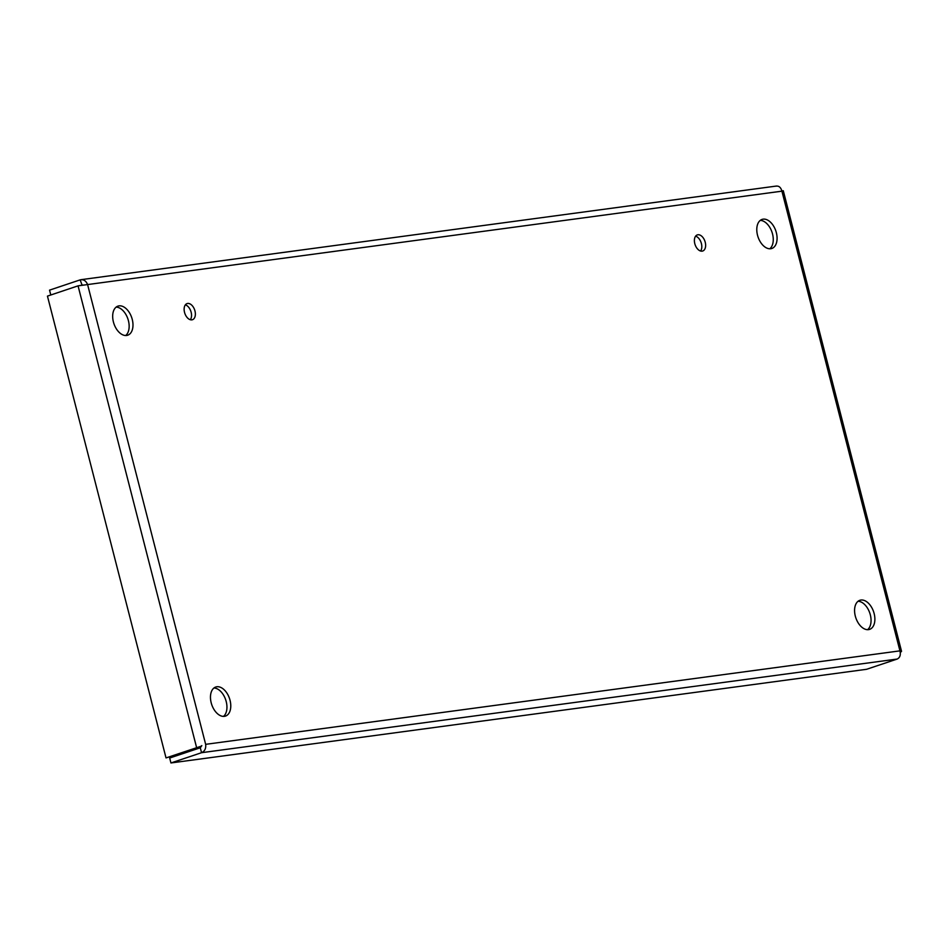 <?xml version="1.0" encoding="UTF-8"?>
<svg xmlns="http://www.w3.org/2000/svg" width="949" height="949" viewBox="0 0 949 949"><rect width="100%" height="100%" fill="white"/><g stroke="black" fill="none" stroke-linecap="round" stroke-linejoin="round"><path stroke-width="1.42" d="M184.533 312.363A8.494 5.208 -108.5 0 1 187.048 303.597A8.494 5.208 -108.5 0 1 194.687 310.003A8.494 5.208 -108.5 0 1 192.445 319.718A8.494 5.208 -108.5 0 1 184.533 312.363M190.322 319.73A8.494 5.208 71.5 0 0 190.856 311.284A8.494 5.208 71.5 0 0 185.352 304.866M694.798 243.656A8.494 5.208 -108.5 0 1 697.313 234.901A8.494 5.208 -108.5 0 1 704.953 241.307A8.494 5.208 -108.5 0 1 702.711 251.011A8.494 5.208 -108.5 0 1 694.798 243.656M700.587 251.022A8.494 5.208 71.5 0 0 701.121 242.588A8.494 5.208 71.5 0 0 695.617 236.171M113.405 321.936A15.338 9.395 -108.5 0 1 117.961 306.124A15.338 9.395 -108.5 0 1 131.745 317.678A15.338 9.395 -108.5 0 1 127.7 335.211A15.338 9.395 -108.5 0 1 113.405 321.936M125.671 335.507A15.338 9.395 71.5 0 0 127.913 318.971A15.338 9.395 71.5 0 0 116.158 307.108M211.2 702.829A15.338 9.395 -108.5 0 1 215.755 687.017A15.338 9.395 -108.5 0 1 229.539 698.571A15.338 9.395 -108.5 0 1 225.494 716.092A15.338 9.395 -108.5 0 1 211.2 702.829M223.466 716.4A15.338 9.395 71.5 0 0 225.708 699.852A15.338 9.395 71.5 0 0 213.952 688.001M855.31 616.103A15.338 9.395 -108.5 0 1 859.865 600.29A15.338 9.395 -108.5 0 1 873.638 611.844A15.338 9.395 -108.5 0 1 869.604 629.377A15.338 9.395 -108.5 0 1 855.31 616.103M867.576 629.673A15.338 9.395 71.5 0 0 869.818 613.125A15.338 9.395 71.5 0 0 858.062 601.275M757.516 235.21A15.338 9.395 -108.5 0 1 762.059 219.409A15.338 9.395 -108.5 0 1 775.843 230.963A15.338 9.395 -108.5 0 1 771.81 248.484A15.338 9.395 -108.5 0 1 757.516 235.21M769.781 248.792A15.338 9.395 71.5 0 0 772.023 232.244A15.338 9.395 71.5 0 0 760.268 220.382M80.997 279.694L80.155 279.872C83.571 279.208 86.062 280.797 87.616 284.641L205.648 744.336L899.937 650.86L781.917 191.164L78.055 285.851L47.45 296.112L166.028 757.919L199.776 747.243L201.817 745.617L200.286 747.776L169.681 758.026L170.939 762.96L866.591 669.294L897.196 659.045L201.556 752.699L170.939 762.96M200.998 746.258L166.028 757.919M78.055 285.851L196.633 747.67L199.776 747.243M78.565 285.756L82.943 285.02M81.934 284.736L80.155 279.872L49.538 290.133L50.795 294.985M897.196 659.045C899.972 657.645 900.886 654.917 899.937 650.86L901.538 651.322L783.293 190.737L781.917 191.164C780.813 187.25 778.773 185.601 775.796 186.218M783.281 190.737L781.881 191.01M901.538 651.322L900.304 652.532M205.648 744.336C206.135 748.453 204.77 751.24 201.556 752.699L200.286 747.776M776.519 186.04L80.997 279.682"/></g></svg>
